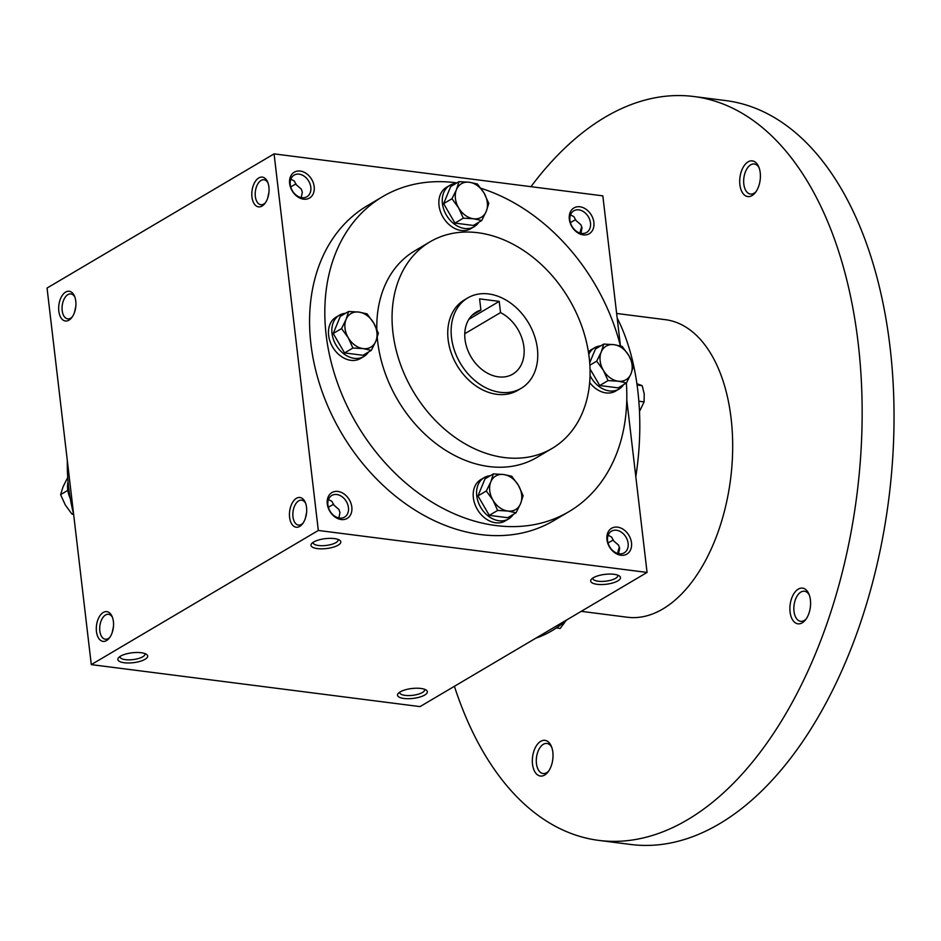 <?xml version="1.0" encoding="UTF-8"?>
<svg xmlns="http://www.w3.org/2000/svg" width="941" height="941" viewBox="0 0 941 941"><rect width="100%" height="100%" fill="white"/><g stroke="black" fill="none" stroke-linecap="round" stroke-linejoin="round"><path stroke-width="1.41" d="M613.309 539.958L608.027 542.957M618.566 553.673L619.66 548.332L618.59 545.18L613.591 540.852L611.556 537.017L608.157 535.264M619.449 547.227A12.562 7.105 -82.7 0 0 617.743 553.473M305.637 503.306A12.562 7.105 -82.7 0 0 301.649 500.153A12.562 7.105 -82.7 0 0 293.016 511.716A12.562 7.105 -82.7 0 0 298.473 525.078A12.562 7.105 -82.7 0 0 303.12 523.02M306.59 512.563L305.272 518.632M617.661 575.116A12.562 4.176 -6.7 0 1 617.802 575.563A12.562 4.176 -6.7 0 1 615.59 578.339A12.562 4.176 -6.7 0 1 601.84 581.42A12.562 4.176 -6.7 0 1 592.842 578.492A12.562 4.176 -6.7 0 1 592.865 578.033M348.441 507.599A12.562 9.481 59.4 0 0 342.077 496.73A12.562 9.481 59.4 0 0 331.785 495.472A12.562 9.481 59.4 0 0 330.009 511.116A12.562 9.481 59.4 0 0 344.559 517.103A12.562 9.481 59.4 0 0 348.441 507.599M338.878 517.95L339.972 512.61L338.913 509.469L333.914 505.129L331.867 501.306L328.468 499.553M351.816 507.046A14.997 11.316 59.4 0 0 331.985 492.531A14.997 11.316 59.4 0 0 334.843 516.868A14.997 11.316 59.4 0 0 351.816 507.046M593.865 222.394A14.997 11.316 59.4 0 0 574.034 207.879A14.997 11.316 59.4 0 0 576.892 232.215A14.997 11.316 59.4 0 0 593.865 222.394M590.489 222.946A12.562 9.481 59.4 0 0 584.126 212.078A12.562 9.481 59.4 0 0 573.822 210.819A12.562 9.481 59.4 0 0 572.057 226.463A12.562 9.481 59.4 0 0 586.608 232.451A12.562 9.481 59.4 0 0 590.489 222.946M314.176 186.671A14.997 11.316 59.4 0 0 294.345 172.156A14.997 11.316 59.4 0 0 297.203 196.493A14.997 11.316 59.4 0 0 314.176 186.671M310.812 187.235A12.562 9.481 59.4 0 0 304.437 176.367A12.562 9.481 59.4 0 0 294.145 175.108A12.562 9.481 59.4 0 0 292.369 190.741A12.562 9.481 59.4 0 0 306.931 196.74A12.562 9.481 59.4 0 0 310.812 187.235M268.95 192.199L267.632 198.269M333.632 504.235L328.35 507.246M337.984 539.393A12.562 4.176 -6.7 0 1 338.113 539.852A12.562 4.176 -6.7 0 1 335.913 542.628A12.562 4.176 -6.7 0 1 322.151 545.709A12.562 4.176 -6.7 0 1 313.165 542.781A12.562 4.176 -6.7 0 1 313.188 542.31M338.172 545.157A14.997 4.976 -6.7 0 1 319.258 548.768A14.997 4.976 -6.7 0 1 311.753 543.486A14.997 4.976 -6.7 0 1 325.327 538.652A14.997 4.976 -6.7 0 1 339.642 540.216A14.997 4.976 -6.7 0 1 338.172 545.157M617.849 580.879A14.997 4.976 -6.7 0 1 598.935 584.49A14.997 4.976 -6.7 0 1 591.442 579.209A14.997 4.976 -6.7 0 1 605.004 574.363A14.997 4.976 -6.7 0 1 619.331 575.939A14.997 4.976 -6.7 0 1 617.849 580.879M120.495 656.171A14.997 4.976 173.3 0 0 118.613 657.641A14.997 4.976 173.3 0 0 133.34 662.687A14.997 4.976 173.3 0 0 146.502 654.36A14.997 4.976 173.3 0 0 134.292 652.595A14.997 4.976 173.3 0 0 120.495 656.171M120.036 656.453A12.562 4.176 173.3 0 0 120.013 656.924A12.562 4.176 173.3 0 0 132.987 659.606A12.562 4.176 173.3 0 0 144.973 653.995A12.562 4.176 173.3 0 0 144.843 653.548M400.184 691.894A14.997 4.976 173.3 0 0 398.302 693.352A14.997 4.976 173.3 0 0 413.028 698.41A14.997 4.976 173.3 0 0 426.179 690.082A14.997 4.976 173.3 0 0 413.981 688.318A14.997 4.976 173.3 0 0 400.184 691.894M399.725 692.176A12.562 4.176 173.3 0 0 399.702 692.647A12.562 4.176 173.3 0 0 412.664 695.317A12.562 4.176 173.3 0 0 424.65 689.706A12.562 4.176 173.3 0 0 424.52 689.259M74.492 312.412L75.809 306.343M301.249 197.586L302.343 192.246L301.273 189.094L296.274 184.765L294.239 180.931L290.84 179.178M580.926 233.297L582.02 227.957L580.962 224.817L575.951 220.476L573.916 216.653L570.517 214.901M112.132 632.787L113.449 626.718M91.289 664.617L47.05 288.052L274.078 153.877L318.317 530.453L91.289 664.617L420.039 706.609L647.067 572.434L318.317 530.453M631.493 542.769A14.997 11.316 59.4 0 0 611.662 528.242A14.997 11.316 59.4 0 0 614.52 552.579A14.997 11.316 59.4 0 0 631.493 542.769M626.377 382.999A182.977 138.104 -120.6 0 1 568.917 511.669L553.673 520.679A182.977 138.104 -120.6 0 1 403.665 502.412A182.977 138.104 -120.6 0 1 310.918 344.041A182.977 138.104 -120.6 0 1 367.472 205.62L382.716 196.61A182.977 138.104 -120.6 0 1 456.914 182.883M274.078 153.877L602.828 195.857L620.448 345.923M626.777 399.784L647.067 572.434M268.903 186.977A14.997 8.493 -82.7 0 0 267.597 181.907A14.997 8.493 -82.7 0 0 255.752 180.801A14.997 8.493 -82.7 0 0 253.094 201.645A14.997 8.493 -82.7 0 0 264.833 203.55A14.997 8.493 -82.7 0 0 268.903 186.977M58.824 311.142A14.997 8.493 97.3 0 1 63.988 293.357A14.997 8.493 97.3 0 1 74.457 296.05A14.997 8.493 97.3 0 1 71.692 317.693A14.997 8.493 97.3 0 1 58.824 311.142M306.543 507.352A14.997 8.493 -82.7 0 0 305.225 502.271A14.997 8.493 -82.7 0 0 293.392 501.177A14.997 8.493 -82.7 0 0 290.734 522.008A14.997 8.493 -82.7 0 0 302.461 523.914A14.997 8.493 -82.7 0 0 306.543 507.352M96.453 631.517A14.997 8.493 97.3 0 1 101.628 613.732A14.997 8.493 97.3 0 1 112.085 616.426A14.997 8.493 97.3 0 1 109.321 638.069A14.997 8.493 97.3 0 1 96.453 631.517M619.625 548.062A14.997 8.493 -82.7 0 0 618.355 553.626M581.985 227.698A14.997 8.493 -82.7 0 0 580.726 233.25M451.515 337.643A52.496 39.616 -120.6 0 1 467.748 297.932A52.496 39.616 -120.6 0 1 528.56 322.975A52.496 39.616 -120.6 0 1 521.161 388.315A52.496 39.616 -120.6 0 1 478.134 383.081A52.496 39.616 -120.6 0 1 451.515 337.643M499.212 301.379L500.53 312.588A35.993 27.171 -120.6 0 1 523.384 343.653A35.993 27.171 -120.6 0 1 512.774 374.118A35.993 27.171 -120.6 0 1 471.065 356.945A35.993 27.171 -120.6 0 1 476.146 312.141A35.993 27.171 -120.6 0 1 480.91 310.083L479.592 298.873L499.212 301.379L468.865 319.317M521.161 388.315L517.773 390.327A52.496 39.616 -120.6 0 1 474.746 385.081A52.496 39.616 -120.6 0 1 448.128 339.642A52.496 39.616 -120.6 0 1 464.36 299.932L467.748 297.932M392.938 332.596A119.989 90.559 -120.6 0 1 430.013 241.837A119.989 90.559 -120.6 0 1 569.023 299.05A119.989 90.559 -120.6 0 1 552.12 448.422A119.989 90.559 -120.6 0 1 453.75 436.448A119.989 90.559 -120.6 0 1 392.938 332.596M552.12 448.422L536.864 457.444A119.989 90.559 -120.6 0 1 438.506 445.458A119.989 90.559 -120.6 0 1 377.682 341.607A119.989 90.559 -120.6 0 1 377.259 337.384M376.823 329.268A119.989 90.559 -120.6 0 1 414.769 250.847L430.013 241.837M568.917 511.669A182.977 138.104 -120.6 0 1 418.921 493.402A182.977 138.104 -120.6 0 1 326.162 335.031A182.977 138.104 -120.6 0 1 382.716 196.61M480.91 188.294A182.977 138.104 -120.6 0 1 620.401 345.912M73.621 514.221A182.977 138.104 -120.6 0 1 68.646 487.226A182.977 138.104 -120.6 0 1 67.329 460.702M480.91 310.083L472.041 315.317M500.53 312.588L464.772 333.726M575.68 219.582L570.399 222.594M295.992 183.871L290.71 186.871M109.979 637.175A12.562 7.105 97.3 0 1 105.333 639.221A12.562 7.105 97.3 0 1 99.828 630.952A12.562 7.105 97.3 0 1 108.509 614.297A12.562 7.105 97.3 0 1 112.497 617.449M72.339 316.799A12.562 7.105 97.3 0 1 67.693 318.858A12.562 7.105 97.3 0 1 62.188 310.589A12.562 7.105 97.3 0 1 70.881 293.933A12.562 7.105 97.3 0 1 74.857 297.085M267.997 182.93A12.562 7.105 -82.7 0 0 264.021 179.778A12.562 7.105 -82.7 0 0 255.376 191.341A12.562 7.105 -82.7 0 0 260.833 204.703A12.562 7.105 -82.7 0 0 265.48 202.656M581.809 226.852A12.562 7.105 -82.7 0 0 580.103 233.097M628.129 543.322A12.562 9.481 59.4 0 0 621.754 532.453A12.562 9.481 59.4 0 0 611.462 531.195A12.562 9.481 59.4 0 0 609.686 546.839A12.562 9.481 59.4 0 0 624.248 552.826A12.562 9.481 59.4 0 0 628.129 543.322M617.178 318.046A188.988 106.933 97.3 0 1 635.81 476.616M567.423 619.496A188.988 106.933 97.3 0 1 535.829 638.174M616.637 313.459L665.369 319.681A149.984 84.866 97.3 0 1 730.557 479.216A149.984 84.866 97.3 0 1 627.365 617.237L581.22 611.344M530.959 186.683A374.965 212.172 97.3 0 1 693.87 96.523A374.965 212.172 97.3 0 1 856.839 495.342A374.965 212.172 97.3 0 1 598.864 840.407A374.965 212.172 97.3 0 1 454.397 686.307M790.075 611.979A17.997 10.186 97.3 0 1 796.286 590.642A17.997 10.186 97.3 0 1 808.837 593.877A17.997 10.186 97.3 0 1 805.52 619.837A17.997 10.186 97.3 0 1 790.075 611.979M532.512 764.198A17.997 10.186 97.3 0 1 538.711 742.861A17.997 10.186 97.3 0 1 551.261 746.095A17.997 10.186 97.3 0 1 547.944 772.067A17.997 10.186 97.3 0 1 532.512 764.198M739.897 184.742A17.997 10.186 97.3 0 1 746.095 163.405A17.997 10.186 97.3 0 1 758.646 166.628A17.997 10.186 97.3 0 1 755.329 192.599A17.997 10.186 97.3 0 1 739.897 184.742M693.87 96.523L725.758 100.593A374.965 212.172 97.3 0 1 888.727 499.412A374.965 212.172 97.3 0 1 630.764 844.477L598.864 840.407M756.093 191.564A15.162 8.575 97.3 0 1 750.459 194.069A15.162 8.575 97.3 0 1 743.813 184.083A15.162 8.575 97.3 0 1 754.294 163.993A15.162 8.575 97.3 0 1 759.116 167.827M548.709 771.02A15.162 8.575 97.3 0 1 543.075 773.526A15.162 8.575 97.3 0 1 536.441 763.551A15.162 8.575 97.3 0 1 546.921 743.461A15.162 8.575 97.3 0 1 551.744 747.295M806.272 618.802A15.162 8.575 97.3 0 1 800.65 621.307A15.162 8.575 97.3 0 1 794.004 611.332A15.162 8.575 97.3 0 1 804.484 591.23A15.162 8.575 97.3 0 1 809.307 595.065M639.48 411.511L644.079 401.889L638.833 401.219M636.892 383.728L642.174 385.657L637.069 385.01M644.079 401.889L644.22 393.914L642.174 385.657M565.023 622.036L560.166 628.447L556.343 627.965M70.281 498.483A23.995 18.114 -120.6 0 1 67.705 489.543A23.995 18.114 -120.6 0 1 68.07 481.651M67.74 477.475L63.129 486.662L60.589 494.625L65.282 504.929L71.939 514.068L73.657 514.562M67.811 490.355L60.589 494.625M73.374 513.221L71.939 514.068M477.44 183.989L484.097 193.128L488.791 203.432L486.238 211.396A19.502 14.715 59.4 0 0 484.097 193.128A19.502 14.715 59.4 0 0 469.218 182.236A19.502 14.715 59.4 0 0 456.479 189.6A19.502 14.715 59.4 0 0 458.62 207.867A19.502 14.715 59.4 0 0 473.499 218.759A19.502 14.715 59.4 0 0 486.238 211.396L481.733 220.523L473.499 218.759L463.313 218.171L458.62 207.867L451.962 198.727L456.479 189.6L459.02 181.637L469.218 182.236L477.44 183.989M455.985 183.436A23.995 18.114 59.4 0 0 449.833 185.342L446.446 187.353A23.995 18.114 59.4 0 0 439.024 205.503A23.995 18.114 59.4 0 0 451.186 226.275A23.995 18.114 59.4 0 0 470.865 228.663L474.252 226.663A23.995 18.114 59.4 0 0 478.887 222.194M449.833 185.342A23.995 18.114 59.4 0 0 442.411 203.503A23.995 18.114 59.4 0 0 454.574 224.264A23.995 18.114 59.4 0 0 474.252 226.663M459.02 181.637L450.692 186.565L443.623 203.656L454.974 223.099L473.394 225.452L481.733 220.523M454.974 223.099L463.313 218.171M443.623 203.656L451.962 198.727M622.177 346.417L628.835 355.557L633.528 365.861L630.988 373.824A19.502 14.715 59.4 0 0 628.835 355.557A19.502 14.715 59.4 0 0 613.955 344.653A19.502 14.715 59.4 0 0 601.217 352.028A19.502 14.715 59.4 0 0 603.357 370.295A19.502 14.715 59.4 0 0 618.249 381.187A19.502 14.715 59.4 0 0 630.988 373.824L626.471 382.952L618.249 381.187L608.051 380.599L603.357 370.295L596.7 361.156L601.217 352.028L603.757 344.065L613.955 344.653L622.177 346.417M589.666 382.458A23.995 18.114 59.4 0 0 615.602 391.091L618.99 389.092A23.995 18.114 59.4 0 0 623.636 384.622M600.723 345.865A23.995 18.114 59.4 0 0 594.571 347.77L591.183 349.77A23.995 18.114 59.4 0 0 588.407 351.946M590.042 375.541A23.995 18.114 59.4 0 0 618.99 389.092M594.571 347.77A23.995 18.114 59.4 0 0 588.772 354.334M590.031 368.931L599.723 385.528L618.131 387.868L626.471 382.952M603.757 344.065L595.43 348.993L589.701 362.838M599.723 385.528L608.051 380.599M589.866 365.19L596.7 361.156M511.775 476.252L518.432 485.391L523.125 495.695L520.573 503.658A19.502 14.715 59.4 0 0 518.432 485.391A19.502 14.715 59.4 0 0 503.541 474.499A19.502 14.715 59.4 0 0 490.814 481.863A19.502 14.715 59.4 0 0 492.955 500.13A19.502 14.715 59.4 0 0 507.834 511.034A19.502 14.715 59.4 0 0 520.573 503.658L516.056 512.786L507.834 511.034L497.648 510.434L492.955 500.13L486.297 490.99L490.814 481.863L493.355 473.899L503.541 474.499L511.775 476.252M490.32 475.699A23.995 18.114 59.4 0 0 484.168 477.616L480.78 479.616A23.995 18.114 59.4 0 0 473.358 497.765A23.995 18.114 59.4 0 0 485.521 518.538A23.995 18.114 59.4 0 0 505.199 520.938L508.587 518.926A23.995 18.114 59.4 0 0 513.221 514.468M484.168 477.616A23.995 18.114 59.4 0 0 476.746 495.766A23.995 18.114 59.4 0 0 488.908 516.538A23.995 18.114 59.4 0 0 508.587 518.926M493.355 473.899L485.015 478.828L477.957 495.919L489.308 515.362L507.728 517.715L516.056 512.786M489.308 515.362L497.648 510.434M477.957 495.919L486.297 490.99M367.025 313.835L373.683 322.975L378.376 333.267L375.835 341.242A19.502 14.715 59.4 0 0 373.683 322.975A19.502 14.715 59.4 0 0 358.803 312.071A19.502 14.715 59.4 0 0 346.065 319.446A19.502 14.715 59.4 0 0 348.217 337.713A19.502 14.715 59.4 0 0 363.097 348.605A19.502 14.715 59.4 0 0 375.835 341.242L371.319 350.358L363.097 348.605L352.91 348.017L348.217 337.713L341.548 328.574L346.065 319.446L348.617 311.483L358.803 312.071L367.025 313.835M345.57 313.271A23.995 18.114 59.4 0 0 339.419 315.188L336.031 317.188A23.995 18.114 59.4 0 0 328.621 335.337A23.995 18.114 59.4 0 0 340.783 356.11A23.995 18.114 59.4 0 0 360.45 358.509L363.838 356.51A23.995 18.114 59.4 0 0 368.484 352.04M339.419 315.188A23.995 18.114 59.4 0 0 332.008 333.337A23.995 18.114 59.4 0 0 344.171 354.11A23.995 18.114 59.4 0 0 363.838 356.51M348.617 311.483L340.277 316.399L333.22 333.49L344.571 352.934L362.991 355.286L371.319 350.358M344.571 352.934L352.91 348.017M333.22 333.49L341.548 328.574"/></g></svg>
